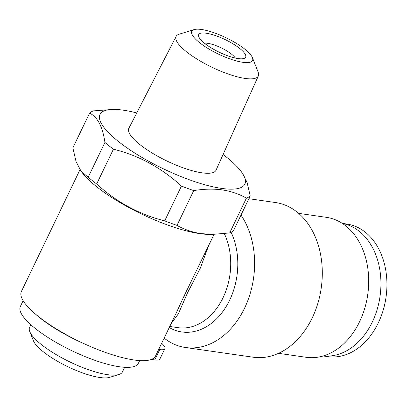 <?xml version="1.0" encoding="UTF-8"?>
<svg xmlns="http://www.w3.org/2000/svg" width="407" height="407" viewBox="0 0 407 407"><rect width="100%" height="100%" fill="white"/><g stroke="black" fill="none" stroke-linecap="round" stroke-linejoin="round"><path stroke-width="0.61" d="M23.133 300.697L20.35 306.476A65.491 17.532 25.7 0 0 51.923 339.942A65.491 17.532 25.7 0 0 119.495 366.763A65.491 17.532 25.7 0 0 138.38 363.283L139.682 360.577M35.694 314.275A65.491 17.532 25.7 0 0 84.86 344.063M30.835 324.715L29.609 327.259A51.501 13.787 25.7 0 0 29.777 331.593A51.501 13.787 25.7 0 0 60.475 357.076A51.501 13.787 25.7 0 0 107.575 374.669A51.501 13.787 25.7 0 0 118.936 374.501A51.501 13.787 25.7 0 0 122.426 371.932L124.654 367.297M29.777 331.593L33.349 340.654A44.058 11.793 25.7 0 0 59.61 362.459A44.058 11.793 25.7 0 0 99.908 377.508A44.058 11.793 25.7 0 0 109.625 377.365L118.936 374.501M323.229 355.977L327.742 356.624A66.982 49.257 -81.8 0 0 378.286 322.929A66.982 49.257 -81.8 0 0 346.739 224.013L342.226 223.367M323.306 355.952A66.982 49.257 -81.8 0 0 372.293 322.069A66.982 49.257 -81.8 0 0 342.292 223.412M240.99 215.084A78.144 57.468 98.2 0 1 244.536 308.221A78.144 57.468 98.2 0 1 185.572 347.532L253.246 357.229A78.144 57.468 -81.8 0 0 312.215 317.918A78.144 57.468 -81.8 0 0 275.412 202.518L248.87 198.713M278.53 353.332L306.222 357.3A70.706 51.994 -81.8 0 0 359.574 321.733A70.706 51.994 -81.8 0 0 326.277 217.323L298.585 213.354M185.572 347.532A78.144 57.468 98.2 0 1 164.133 338.131M208.608 245.711L200.264 268.259L187.612 292.643L178.302 313.924L171.021 323.819M176.531 312.367L183.822 296.571L214.067 234.371M79.981 169.744L21.393 291.473A74.425 19.923 25.7 0 0 57.275 329.497A74.425 19.923 25.7 0 0 134.061 359.981A74.425 19.923 25.7 0 0 155.52 356.023L176.536 312.357M136.747 112.948A80.377 21.515 25.7 0 0 123.168 110.155A80.377 21.515 25.7 0 0 113.416 109.402L93.401 110.882A90.797 24.303 25.7 0 0 89.596 113.1C97.522 116.926 102.635 126.704 104.935 142.44L88.192 177.223L81.156 171.362L82.672 173.29A80.377 21.515 25.7 0 0 199.903 233.649A80.377 21.515 25.7 0 0 209.656 234.401L212.739 234.386L201.175 233.628C192.343 232.28 184.279 229.528 176.989 225.376L193.732 190.593C203.821 188.929 213.319 188.695 222.227 189.891C231.151 191.27 239.214 194.022 246.413 198.138A90.797 24.303 25.7 0 0 250.213 195.92L247.044 182.316L241.921 172.441L240.4 170.518A80.377 21.515 25.7 0 0 223.077 154.492M246.413 198.138L229.67 232.926A90.797 24.303 25.7 0 0 233.476 230.703L250.213 195.92M229.67 232.926L212.739 234.386M113.416 109.402A80.377 21.515 25.7 0 0 123.703 145.518A80.377 21.515 25.7 0 0 221.673 188.416A80.377 21.515 25.7 0 0 240.4 170.518M194.088 29.604L179.187 34.183A45.615 12.21 25.7 0 0 176.139 36.381A45.615 12.21 25.7 0 0 197.955 59.687A45.615 12.21 25.7 0 0 245.151 78.444A45.615 12.21 25.7 0 0 258.338 75.941A45.615 12.21 25.7 0 0 258.155 72.187L252.437 57.687A33.705 9.02 25.7 0 0 232.346 41.005A33.705 9.02 25.7 0 0 201.521 29.492A33.705 9.02 25.7 0 0 194.088 29.604A33.705 9.02 25.7 0 0 204.38 46.164A33.705 9.02 25.7 0 0 242.826 62.312A33.705 9.02 25.7 0 0 252.437 57.687M176.139 36.381L128.882 128.23A48.362 12.948 25.7 0 0 152.015 152.94A48.362 12.948 25.7 0 0 202.055 172.833A48.362 12.948 25.7 0 0 216.036 170.177L258.338 75.941M235.363 58.069A18.605 4.981 25.7 0 0 207.667 43.305A18.605 4.981 25.7 0 0 204.436 43.188M206.212 33.221A26.048 6.97 25.7 0 0 198.789 36.798A26.048 6.97 25.7 0 0 214.316 49.685A26.048 6.97 25.7 0 0 238.136 58.583A26.048 6.97 25.7 0 0 243.885 58.501A26.048 6.97 25.7 0 0 235.928 45.701A26.048 6.97 25.7 0 0 206.212 33.221M104.935 142.44A90.797 24.303 25.7 0 0 113.421 149.181C138.818 155.51 161.487 167.806 181.441 186.065A90.797 24.303 25.7 0 0 193.732 190.593M81.156 171.362L76.038 161.538L72.858 147.883L89.596 113.1M88.192 177.223A90.797 24.303 25.7 0 0 96.683 183.969L113.421 149.181M181.441 186.065L164.698 220.853C139.306 214.525 116.631 202.233 96.683 183.969M164.698 220.853A90.797 24.303 25.7 0 0 176.989 225.376M151.338 359.447L154.757 359.936A17.862 4.782 25.7 0 0 159.905 358.984L164.881 348.646A17.862 4.782 25.7 0 0 162.988 344.597A94.521 25.3 25.7 0 0 161.66 343.264M158.684 349.445L159.732 349.598A17.862 4.782 25.7 0 0 164.881 348.646M183.822 296.571A7.443 2.768 -154.9 0 1 186.075 295.914M169.231 327.538A63.263 46.525 -81.8 0 0 229.65 300.147A63.263 46.525 -81.8 0 0 231.095 232.316M169.744 326.47L178.118 327.671A59.539 43.788 -81.8 0 0 223.046 297.721A59.539 43.788 -81.8 0 0 224.303 233.654M159.732 349.598L154.757 359.936"/></g></svg>
